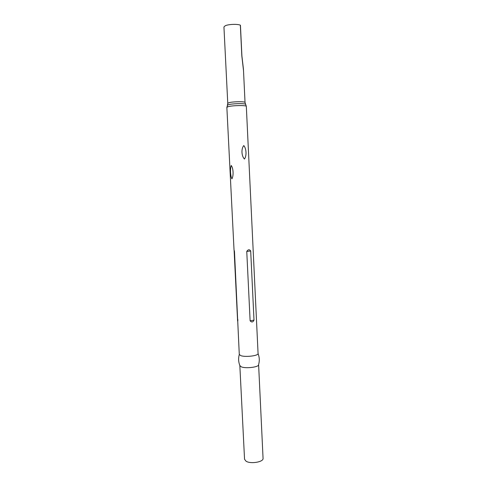 <?xml version="1.0" encoding="UTF-8"?>
<svg xmlns="http://www.w3.org/2000/svg" width="487" height="487" viewBox="0 0 487 487"><rect width="100%" height="100%" fill="white"/><g stroke="black" fill="none" stroke-linecap="round" stroke-linejoin="round"><path stroke-width="0.73" d="M241.339 366.863L239.841 365.591L244.547 459.265L246.063 461.219C250.592 464.233 263.723 461.993 263.059 458.358L258.609 364.678C259.218 367.07 245.874 368.787 241.339 366.863M258.073 353.519L258.073 353.58C258.439 355.808 245.253 357.391 240.773 355.626L239.281 354.439L234.478 251.432L234.022 249.801L226.857 107.335L228.306 106.616C232.853 105.356 246.787 105.192 246.325 106.379L258.073 353.519M250.689 251C249.478 249.216 248.169 249.362 246.757 251.438L250.117 320.817C251.7 322.54 252.997 322.309 254.001 320.117L250.689 251L246.757 251.438M243.798 145.564C246.446 148.663 246.793 155.956 244.444 159.048C241.449 156.035 241.083 148.693 243.798 145.564M231.258 165.489C233.376 168.35 233.73 175.667 231.922 178.832C230.375 175.898 230.01 168.721 231.258 165.489M234.089 249.959L237.601 321.018M243.482 70.329L241.82 55.883L240.347 25.172C237.534 23.863 228.354 24.216 225.219 25.768L223.941 26.98L227.764 103.335L227.35 105.435M243.451 69.337L245.034 102.489C245.43 101.381 233.096 101.509 229.06 102.666L227.764 103.335M245.649 104.541L245.278 104.121C243.421 103.268 232.366 103.609 228.683 104.644L227.679 104.979L226.857 107.335M254.001 320.117L250.117 320.817M234.478 251.432L234.296 251M237.924 320.154L237.723 319.241M258.603 364.629C259.656 360.891 259.48 357.208 258.073 353.58M245.034 102.489L246.325 106.379M239.841 365.542C238.423 361.926 238.24 358.249 239.287 354.499M237.833 320.939L237.674 320.227M240.438 25.257L241.905 55.95L243.433 69.093"/></g></svg>
